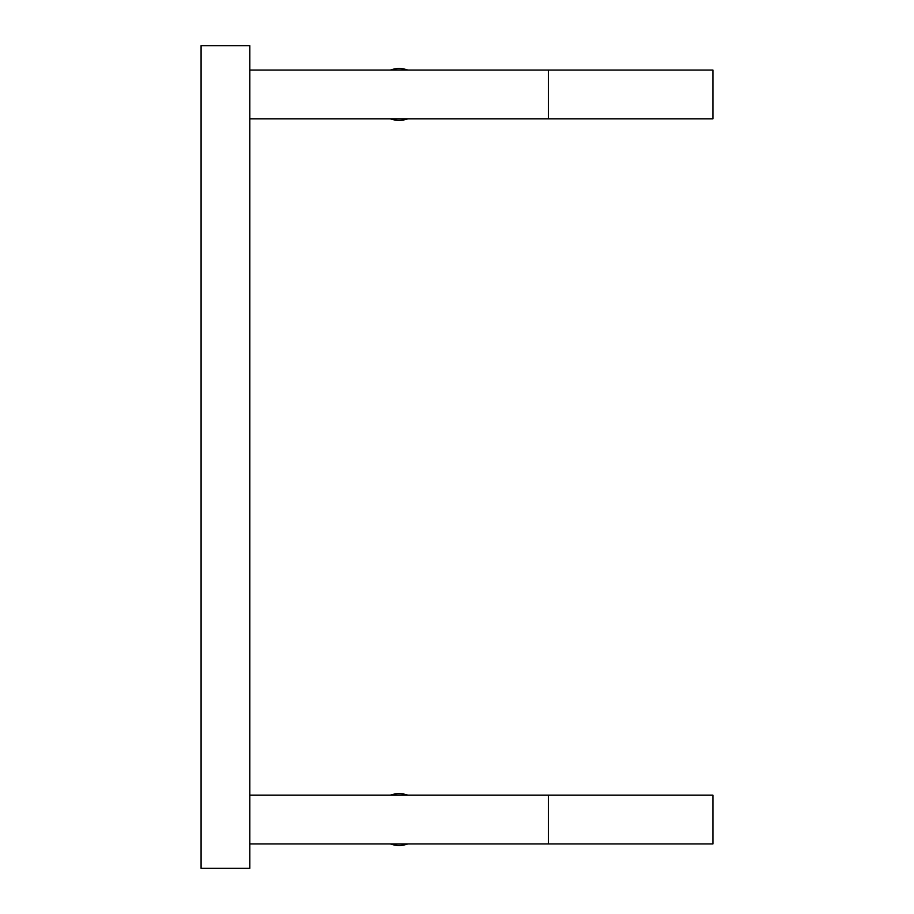 <?xml version="1.0" encoding="UTF-8"?>
<svg xmlns="http://www.w3.org/2000/svg" width="914" height="914" viewBox="0 0 914 914"><rect width="100%" height="100%" fill="white"/><g stroke="black" fill="none" stroke-linecap="round" stroke-linejoin="round"><path stroke-width="1.37" d="M249.83 45.7L249.83 868.3L201.08 868.3L201.08 45.7L249.83 45.7M548.4 70.07L249.83 70.07L249.83 118.82L712.92 118.82L712.92 70.07L548.4 70.07L548.4 118.82M548.4 795.18L249.83 795.18L249.83 843.93L712.92 843.93L712.92 795.18L548.4 795.18L548.4 843.93M390.358 118.82A25.9 25.9 0 0 0 407.861 118.82M407.861 70.07A25.9 25.9 0 0 0 390.358 70.07M390.358 843.93A25.9 25.9 0 0 0 407.861 843.93M407.861 795.18A25.9 25.9 0 0 0 390.358 795.18"/></g></svg>
